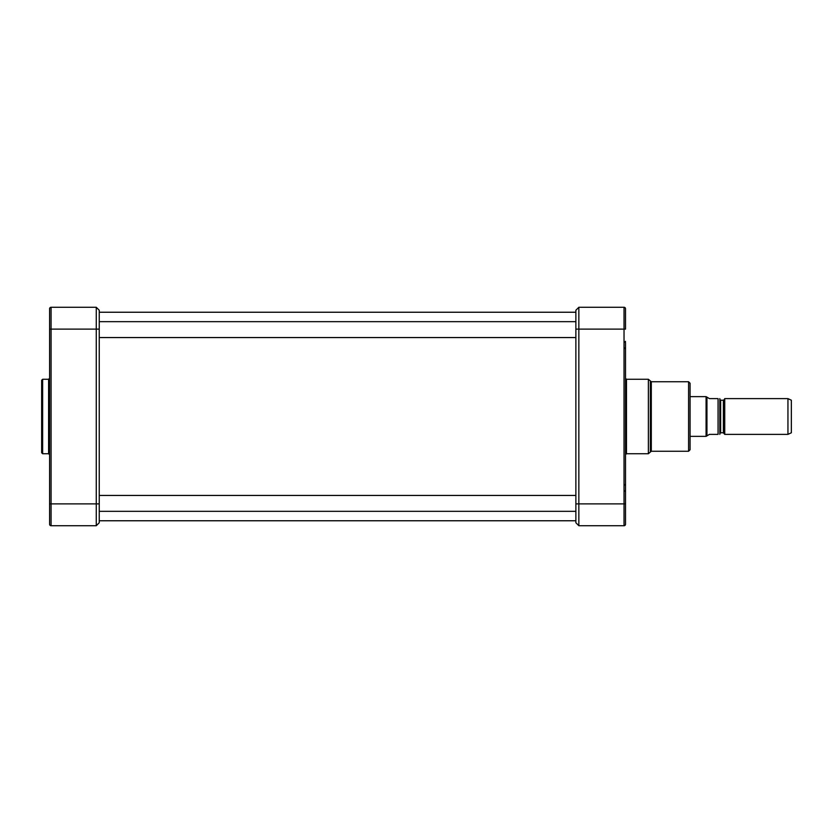 <?xml version="1.0" encoding="UTF-8"?>
<svg xmlns="http://www.w3.org/2000/svg" width="833" height="833" viewBox="0 0 833 833"><rect width="100%" height="100%" fill="white"/><g stroke="black" fill="none" stroke-linecap="round" stroke-linejoin="round"><path stroke-width="1.25" d="M724.054 433.181L724.054 399.819L724.741 398.622L724.741 434.378L723.367 432.785L720.649 432.785L719.858 433.576M719.827 434.378L719.827 398.622M709.424 398.622L706.946 397.133L706.946 435.867L709.424 434.378L718.067 434.378C720.743 434.378 720.743 434.378 718.067 434.378C720.743 434.378 720.743 434.378 718.067 434.378L718.067 398.622L709.424 398.622M718.067 398.622C720.743 398.622 720.743 398.622 718.067 398.622C720.743 398.622 720.743 398.622 718.067 398.622M690.068 396.643L706.082 396.643L706.082 436.357L690.068 436.357M706.946 435.867L706.082 436.357M724.741 398.622L787.945 398.622L787.945 434.378L724.741 434.378M787.945 398.622L791.35 400.215L791.35 432.785L787.945 434.378M690.068 416.5L690.068 449.768L688.579 451.257L688.579 381.743L690.068 383.232L690.068 416.5M578.852 525.727L578.852 307.273L624.032 307.273L624.032 525.727L578.852 525.727L575.874 522.749L578.852 525.727M625.51 347.663L624.531 348.486L625.521 347.486L625.521 343.519L625.521 487.69L625.521 485.514L624.531 484.514L625.521 485.514M625.521 342.457L625.521 378.557M625.521 517.283L625.521 522.551M625.521 489.481L625.521 454.443M624.032 525.727A1.489 1.489 0 0 0 625.521 524.238A1.489 1.489 0 0 1 624.032 525.727A1.489 1.489 0 0 0 625.521 524.238L625.521 345.31M578.852 307.273L575.874 310.251L575.874 329.118L625.521 329.118L625.521 308.762A1.489 1.489 0 0 0 624.032 307.273A1.489 1.489 0 0 1 625.521 308.762M575.874 329.118L575.874 522.749M49.595 308.762A1.489 1.489 0 0 1 51.084 307.273L51.084 329.118L96.264 329.118L96.264 525.727L99.242 522.749L99.242 329.118L96.264 329.118L96.264 307.273L99.242 310.251L96.264 307.273L51.084 307.273A1.489 1.489 0 0 0 49.595 308.762L49.595 524.238A1.489 1.489 0 0 0 51.084 525.727L51.084 329.118L49.595 329.118M99.242 522.749L96.264 525.727L51.084 525.727A1.489 1.489 0 0 1 49.595 524.238A1.489 1.489 0 0 0 51.084 525.727M41.65 452.746L41.65 380.254L42.639 379.265L42.639 453.735L41.65 452.746M99.242 329.118L99.242 310.251M720.649 432.785L720.649 400.215L723.367 400.215L723.367 432.785M575.874 503.882L625.521 503.882M625.5 454.568L626.478 453.735L626.478 379.265L648.366 379.265L648.366 453.735L651.302 451.257L651.302 381.743L688.579 381.743M648.366 379.265L650.323 380.92L650.323 452.08M49.595 454.735L48.606 453.735L48.606 379.265L49.595 378.265M49.595 503.882L99.242 503.882M99.242 520.76L575.874 520.76M99.242 312.24L575.874 312.24M723.367 400.215L724.054 399.819M720.649 400.215L719.858 399.424M706.946 397.133L706.082 396.643M624.531 342.332L625.521 341.343M624.531 490.668L625.521 491.657M651.302 451.257L688.579 451.257M651.302 381.743L650.323 380.92M626.478 453.735L648.366 453.735M625.5 378.432L626.478 379.265M99.242 337.563L575.874 337.563M99.242 321.673L575.874 321.673M99.242 511.327L575.874 511.327M99.242 495.437L575.874 495.437M48.606 379.265L42.639 379.265M48.606 453.735L42.639 453.735"/></g></svg>
